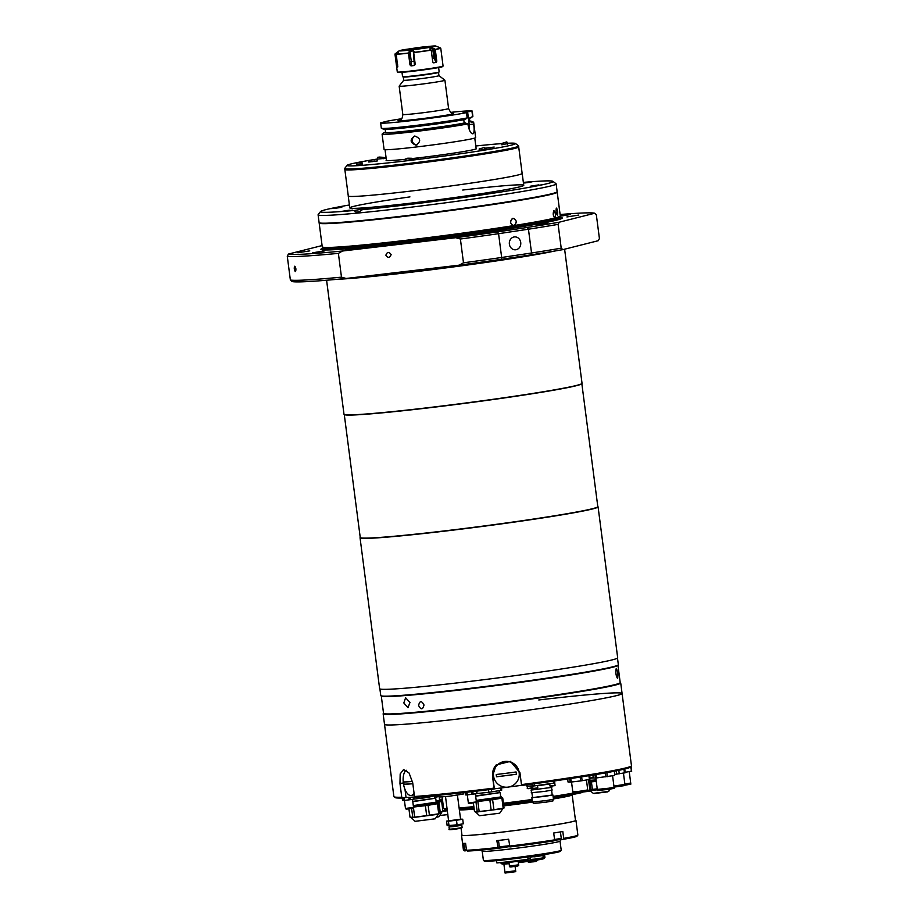 <?xml version="1.0" encoding="UTF-8"?>
<svg xmlns="http://www.w3.org/2000/svg" width="919" height="919" viewBox="0 0 919 919"><rect width="100%" height="100%" fill="white"/><g stroke="black" fill="none" stroke-linecap="round" stroke-linejoin="round"><path stroke-width="1.38" d="M463.773 119.711L464.198 123.031L467.943 123.87L468.15 125.466C469.333 130.957 470.93 133.737 472.952 133.829C474.25 132.899 474.48 129.659 473.618 124.088L473.411 122.491L469.678 121.653L469.23 118.218L472.642 116.541L471.952 111.279L467.599 111.796L469.264 124.605A9.236 2.803 -96.7 0 1 469.437 130.165M469.77 121.067A43.963 1.666 172.6 0 1 471.206 121.205L473.538 122.17A46.157 1.746 172.6 0 1 473.653 122.273L475.64 137.597A46.157 1.746 172.6 0 1 473.549 138.401A46.157 1.746 172.6 0 1 423.05 146.167A46.157 1.746 172.6 0 1 384.085 149.487L382.097 134.163A46.157 1.746 172.6 0 1 382.178 134.036L384.188 132.497A43.963 1.666 172.6 0 1 384.222 132.485A43.963 1.666 172.6 0 0 415.331 130.165A43.963 1.666 172.6 0 0 465.657 122.859M438.949 75.634A17.771 0.666 172.6 0 1 438.972 75.657L444.899 80.206A23.078 0.873 172.6 0 1 444.911 80.229A23.078 0.873 172.6 0 1 443.866 80.631A23.078 0.873 172.6 0 1 418.627 84.514A23.078 0.873 172.6 0 1 399.145 86.179A23.078 0.873 172.6 0 1 399.156 86.145L402.821 114.496A23.078 0.873 -7.4 0 0 422.303 112.83A23.078 0.873 -7.4 0 0 447.542 108.947A23.078 0.873 -7.4 0 0 448.598 108.545C450.333 112.371 451.861 113.922 453.193 113.221M438.616 67.569L439.179 71.912A18.46 0.701 172.6 0 1 439.144 71.958A18.46 0.701 172.6 0 1 438.34 72.233A18.46 0.701 172.6 0 1 418.742 75.255A18.46 0.701 172.6 0 1 402.602 76.702L403.338 77.012A17.771 0.666 172.6 0 0 418.869 75.622A17.771 0.666 172.6 0 0 437.743 72.704A17.771 0.666 172.6 0 0 438.512 72.44L438.972 75.657A17.771 0.666 172.6 0 1 438.168 75.967A17.771 0.666 172.6 0 1 418.719 78.954A17.771 0.666 172.6 0 1 403.717 80.229A17.771 0.666 172.6 0 1 403.728 80.206M415.939 145.168C421.258 141.434 420.868 138.39 414.756 136.012C409.587 139.711 409.989 142.755 415.939 145.168L416.479 145.064M417.134 144.834A4.618 4.4 75.8 0 1 414.906 136.001M467.162 117.931A46.157 1.746 172.6 0 1 417.237 125.271A46.157 1.746 172.6 0 1 381.442 128.315L383.774 129.28A43.963 1.666 172.6 0 0 417.651 126.408A43.963 1.666 172.6 0 0 465.209 119.436L467.162 117.931L466.484 112.658A46.157 1.746 172.6 0 1 415.089 120.182A46.157 1.746 172.6 0 1 380.638 122.951A46.157 1.746 172.6 0 1 380.799 122.778L386.819 121.262A46.157 1.746 172.6 0 1 401.557 118.758M464.198 123.031A42.469 1.608 172.6 0 1 416.927 129.924A42.469 1.608 172.6 0 1 385.601 132.428L385.21 129.418M385.578 132.325L384.222 132.485M381.442 128.315A46.157 1.746 172.6 0 1 381.328 128.212L380.638 122.951M466.484 112.658L462.119 113.175L467.599 111.796M467.943 123.87A46.157 1.746 172.6 0 1 416.548 131.383A46.157 1.746 172.6 0 1 382.097 134.163M402.602 76.702A18.46 0.701 172.6 0 1 402.556 76.668L401.994 72.325M450.907 112.348A46.157 1.746 172.6 0 1 464.566 111.084L468.966 110.843A46.157 1.746 172.6 0 1 472.194 111.061A46.157 1.746 172.6 0 1 471.952 111.279M469.402 118.206L469.827 121.492A42.469 1.608 172.6 0 1 469.678 121.653M472.194 111.061L472.883 116.322A46.157 1.746 172.6 0 1 472.791 116.449L470.781 117.988A43.963 1.666 172.6 0 1 470.677 118.046M413.171 48.684L420.741 47.765M420.982 47.719L418.65 48.179M408.633 49.902L413.343 48.764L408.139 49.948M408.243 49.569L418.283 48.133L419.857 48.581M419.765 48.225L408.737 49.523M413.148 48.569L405.922 49.442M405.934 49.408L415.158 48.029A18.414 0.701 172.6 0 1 415.158 48.029L415.147 48.029M426.209 46.639L420.707 47.524M415.158 47.903L426.186 46.605M420.707 47.547L428.989 46.72L418.639 48.087M396.64 53.865L397.559 52.268A20.448 0.77 172.6 0 0 398.329 52.303L396.296 54.255L397.651 67.076A23.078 0.873 -7.4 0 1 396.87 67.041L397.605 64.399M440.661 48.293L440.638 48.121A23.078 0.873 172.6 0 1 440.752 48.19A23.078 0.873 172.6 0 1 439.707 48.604A23.078 0.873 172.6 0 1 435.273 49.477L434.055 48.546L435.307 58.253L436.789 61.182L435.273 49.477M440.752 48.19L443.073 66.03A23.078 0.873 172.6 0 1 443.061 66.065A23.078 0.873 172.6 0 1 442.028 66.432A23.078 0.873 172.6 0 1 417.203 70.269A23.078 0.873 172.6 0 1 397.318 72.004A23.078 0.873 172.6 0 1 397.295 71.981L394.975 54.141A23.078 0.873 172.6 0 1 395.113 54.026M440.638 48.121L440.534 47.983A22.986 0.873 172.6 0 1 440.592 47.995A22.986 0.873 172.6 0 1 439.604 48.454A22.986 0.873 172.6 0 1 435.192 49.327M443.061 66.065L442.659 66.582A22.619 0.85 172.6 0 1 441.648 66.949A22.619 0.85 172.6 0 1 417.329 70.694A22.619 0.85 172.6 0 1 397.835 72.406L397.318 72.004M429.012 46.754L413.803 49.362L405.67 49.81M436.789 61.182L436.307 62.4L433.963 58.425L432.619 48.144A20.448 0.77 172.6 0 1 430.046 48.569L430.138 49.316M432.619 48.144L434.055 48.546M432.815 62.159L433.653 62.837A23.078 0.873 -7.4 0 0 436.307 62.4M432.746 61.849L433.653 62.837L432.746 61.849L431.229 50.154A23.078 0.873 172.6 0 1 413.699 52.578L414.044 51.43L413.286 50.89A20.448 0.77 172.6 0 1 409.943 51.28L411.287 61.562L410.988 65.892A23.078 0.873 -7.4 0 0 414.423 65.49L413.286 50.89L414.044 51.43M430.012 49.224L431.229 50.154M410.988 65.892L409.977 64.893L408.806 52.038L409.943 51.28M415.216 64.273L414.423 65.49L415.216 64.273L413.699 52.578M409.977 64.893L408.45 53.187A23.078 0.873 172.6 0 1 396.296 54.255M408.806 52.038L408.45 53.187M397.835 66.179L396.87 67.041M396.617 65.915L395.09 54.21A23.078 0.873 172.6 0 1 394.975 54.141M396.526 52.969L395.09 54.21M395.159 54.037A22.986 0.873 172.6 0 1 395.09 53.911L399.191 50.775A18.506 0.701 172.6 0 1 399.374 50.694M397.812 65.961L397.651 67.076M295.918 268.876C295.792 272.426 295.24 272.426 294.252 268.888C294.321 265.338 294.873 265.338 295.918 268.876C294.873 265.338 294.321 265.35 294.252 268.888C295.24 272.426 295.792 272.426 295.918 268.876M391.126 254.586C389.794 258.055 388.036 258.262 385.865 255.206C387.198 251.749 388.944 251.542 391.126 254.586C388.944 251.542 387.198 251.749 385.865 255.206C388.036 258.262 389.794 258.055 391.126 254.586M322.718 248.268A121.687 4.595 -7.4 0 0 325.51 249.979A121.687 4.595 -7.4 0 0 405.497 242.754A121.687 4.595 -7.4 0 0 557.948 219.79A121.687 4.595 -7.4 0 0 560.199 217.424M319.284 222.789A120.021 4.538 -7.4 0 0 319.169 223.041L322.247 246.82A120.021 4.538 -7.4 0 0 322.27 246.866A120.021 4.538 -7.4 0 0 405.693 240.341A120.021 4.538 -7.4 0 0 513.905 225.569A120.021 4.538 -7.4 0 0 554.846 217.998A120.021 4.538 -7.4 0 0 560.291 215.954A120.021 4.538 -7.4 0 0 560.291 215.908L557.201 192.117A120.021 4.538 -7.4 0 0 557.017 191.922M513.905 225.569C509.804 223.731 509.494 221.284 512.951 218.251C516.972 220.1 517.294 222.536 513.905 225.569M554.846 217.998C553.066 215.931 552.744 213.484 553.904 210.681C555.57 212.771 555.88 215.218 554.846 217.998M319.169 223.041A120.021 4.538 -7.4 0 0 402.602 216.562A120.021 4.538 -7.4 0 0 557.201 192.117M360.225 537.408L360.099 537.569A120.021 4.538 -7.4 0 0 360.041 537.753L379.639 688.71A120.021 4.538 -7.4 0 0 463.084 682.22A120.021 4.538 -7.4 0 0 617.683 657.786L598.074 506.84A120.021 4.538 -7.4 0 0 597.97 506.679L597.798 506.553M360.041 537.753A120.021 4.538 -7.4 0 0 443.486 531.274A120.021 4.538 -7.4 0 0 598.074 506.84M344.269 414.526L360.237 537.489A119.792 4.526 -7.4 0 0 443.521 531.021A119.792 4.526 -7.4 0 0 597.809 506.633L581.842 383.671M326.59 280.238L343.993 414.239A120.021 4.538 -7.4 0 0 344.108 414.4L344.361 414.607A119.792 4.526 -7.4 0 0 427.542 407.979A119.792 4.526 -7.4 0 0 581.773 383.774L581.968 383.51A120.021 4.538 -7.4 0 0 582.037 383.326L564.611 249.187M344.108 414.4A120.021 4.538 -7.4 0 0 427.438 407.76A120.021 4.538 -7.4 0 0 581.968 383.51M554.513 251.071A120.021 4.538 172.6 0 1 409.851 272.369A120.021 4.538 172.6 0 1 336.813 279.342M520.728 242.49A6.467 5.732 86.8 0 0 514.697 236.895A6.467 5.732 86.8 0 0 509.379 244.201A6.467 5.732 86.8 0 0 515.421 249.796A6.467 5.732 86.8 0 0 520.728 242.49M324.637 250.887L312.747 252.771L324.637 250.887M560.257 216.206L570.389 214.541L560.234 215.505M578.809 215.057L566.92 216.941L578.809 215.057M547.919 222.857L536.03 224.73L547.919 222.857M456.329 236.574L444.44 238.446L456.329 236.574M357.698 248.176L345.808 250.06L357.698 248.176M309.795 250.864L297.905 252.748L309.795 250.864M501.142 259.342L501.659 257.481L531.538 253.001L530.837 254.896L501.142 259.342A155.104 5.859 172.6 0 1 459.328 265.143L463.486 262.8A156.942 5.928 -7.4 0 0 501.659 257.481L498.569 233.69A156.942 5.928 172.6 0 1 460.396 239.009L463.486 262.8M528.448 229.21L531.538 253.001A156.942 5.928 -7.4 0 0 561.21 248.164L558.12 224.374A156.942 5.928 172.6 0 1 528.448 229.21L498.569 233.69L497.57 231.898L527.276 227.441L528.448 229.21M561.21 248.164L562.819 249.646A155.104 5.859 172.6 0 1 530.837 254.896M527.276 227.441A155.104 5.859 -7.4 0 0 559.257 222.191L594.719 213.242L596.328 214.724L599.418 238.515L598.28 240.698L562.819 249.646M346.107 278.468A155.104 5.859 172.6 0 1 291.978 281.513L290.37 280.019A156.942 5.928 -7.4 0 0 341.477 277.147L346.107 278.468L459.328 265.143M341.477 277.147L338.387 253.368A156.942 5.928 172.6 0 1 287.279 256.24L290.37 280.019M287.279 256.24L288.417 254.058A155.104 5.859 -7.4 0 0 342.534 251.013L338.387 253.368M460.396 239.009L455.767 237.699L342.534 251.013M455.767 237.699A155.104 5.859 -7.4 0 0 497.57 231.898M559.257 222.191L558.12 224.374M594.719 213.242A155.104 5.859 -7.4 0 0 560.108 214.518M288.417 254.058L322.087 245.568M348.267 195.896A87.707 3.308 -7.4 0 0 348.232 196A87.707 3.308 -7.4 0 0 409.219 191.267A87.707 3.308 -7.4 0 0 522.187 173.415A87.707 3.308 -7.4 0 0 522.13 173.312M556.087 211.623C557.293 216.356 557.833 216.379 557.684 211.692C556.604 206.936 556.064 206.913 556.087 211.623M516.294 221.456C515.008 226.476 513.078 226.786 510.493 222.375C511.849 217.343 513.778 217.033 516.294 221.456M555.409 214.07C555.352 218.975 554.628 219.159 553.227 214.632C553.399 209.716 554.134 209.532 555.409 214.07M362.385 209.681L370.931 208.257L365.153 208.705L354.516 210.428C355.251 212.427 357.204 212.634 360.363 211.06L362.385 209.681A117.253 4.434 -7.4 0 0 402.005 205.374A117.253 4.434 -7.4 0 0 552.916 181.342A117.253 4.434 -7.4 0 0 523.348 182.387M552.916 181.342L556.018 183.731A120.021 4.538 172.6 0 1 556.133 183.892A120.021 4.538 172.6 0 1 401.534 208.326A120.021 4.538 172.6 0 1 318.089 214.805A120.021 4.538 172.6 0 1 318.158 214.621L320.547 211.531A117.253 4.434 -7.4 0 0 354.516 210.428M318.089 214.805L319.1 222.582A120.021 4.538 -7.4 0 0 319.215 222.743A120.021 4.538 -7.4 0 0 402.545 216.103A120.021 4.538 -7.4 0 0 557.075 191.841A120.021 4.538 -7.4 0 0 557.144 191.669L556.133 183.892M557.075 191.841L556.673 192.358A119.55 4.515 172.6 0 1 402.74 216.528A119.55 4.515 172.6 0 1 319.732 223.133L319.215 222.743M338.548 207.372L330.518 208.636L338.548 207.372M538.66 184.903L530.631 186.166L538.66 184.903M523.439 183.111L532.25 181.755L523.393 182.697M449.345 198.941L441.315 200.216L449.345 198.941M349.277 210.175L341.259 211.45L349.277 210.175M349.404 204.983A117.253 4.434 -7.4 0 0 320.547 211.531M409.943 196.896A87.707 3.308 -7.4 0 0 349.783 207.901A87.707 3.308 -7.4 0 0 410.759 203.156A87.707 3.308 -7.4 0 0 519.752 186.833A87.707 3.308 -7.4 0 0 462.751 190.038M528.459 182.467L525.427 182.881M523.439 183.042L525.404 182.709M529.057 182.387L528.436 182.353M334.068 208.395L339.077 207.74M339.674 207.66L339.065 207.637M344.797 211.198L346.785 210.968M349.817 210.554L346.762 210.796M350.415 210.462L349.806 210.44M450.471 199.228L446.841 199.733M444.865 199.963L446.818 199.561M539.786 185.19L536.168 185.684M534.18 185.925L536.145 185.523M411.54 159.653L406.037 160.354M377.583 158.987A84.939 3.205 -7.4 0 0 347.106 165.328A84.939 3.205 -7.4 0 0 406.118 160.871A84.939 3.205 -7.4 0 0 515.444 143.467A84.939 3.205 -7.4 0 0 507.265 143.272M501.579 143.617A84.939 3.205 -7.4 0 0 475.801 145.995M515.444 143.467L518.546 145.845A87.707 3.308 172.6 0 1 518.615 145.972A87.707 3.308 172.6 0 1 405.647 163.823A87.707 3.308 172.6 0 1 344.671 168.556A87.707 3.308 172.6 0 1 344.717 168.43L347.106 165.328M344.671 168.556L344.786 169.475A87.707 3.308 -7.4 0 0 405.773 164.742A87.707 3.308 -7.4 0 0 518.741 146.879L518.615 145.972M362.373 164.145L356.802 164.823M386.152 158.229L377.583 159.079M507.426 143.755L501.866 144.524M484.933 149.475L479.419 150.222M411.528 159.492L418.191 158.447L411.494 159.125M374.918 160.951L368.381 161.985L374.918 160.951M484.658 148.384L494.204 147.063L484.623 148.212M386.405 160.136A45.559 1.723 -7.4 0 0 386.106 160.388A45.559 1.723 -7.4 0 0 405.957 159.24M411.459 158.654A45.559 1.723 -7.4 0 0 417.789 157.93A45.559 1.723 -7.4 0 0 476.467 148.648A45.559 1.723 -7.4 0 0 476.122 148.487M383.12 158.39L386.152 158.194M386.083 157.654A84.939 3.205 -7.4 0 0 383.12 158.114M344.855 169.578L348.278 196A87.661 3.308 -7.4 0 0 409.231 191.267A87.661 3.308 -7.4 0 0 522.141 173.415L518.707 146.994M487.748 148.074L490.654 147.706M493.204 147.304L485.163 148.35M373.918 161.457L374.895 161.319M377.445 160.917L369.404 161.962M371.988 161.698L373.907 161.388M412.114 159.424L414.641 159.09M417.203 158.688L411.517 159.332M382.235 157.597L377.571 157.31L382.235 157.597M378.915 157.046L382.419 157.264L378.915 157.046M406.072 160.825L405.911 158.688L407.806 158.194L411.436 158.263L411.574 160.101M479.523 150.636L479.109 149.039L483.566 147.718L484.485 147.683L485.06 149.946M501.625 143.548L506.84 141.894L501.625 143.548M506.128 142.077L502.211 143.318L506.128 142.077M357.009 162.87L362.408 163.054L362.35 164.547M424.004 704.988C421.545 700.439 419.742 700.611 418.593 705.493C420.959 710.054 422.763 709.882 424.004 704.988C422.774 709.882 420.971 710.054 418.593 705.493C419.742 700.611 421.545 700.439 424.004 704.988M379.903 688.951L380.765 695.534A119.792 4.526 -7.4 0 0 380.868 695.694L381.385 696.097A119.321 4.503 -7.4 0 0 464.244 689.491A119.321 4.503 -7.4 0 0 617.878 665.379L618.28 664.862A119.792 4.526 -7.4 0 0 618.338 664.678L617.488 658.096M380.868 695.694A119.792 4.526 -7.4 0 0 464.049 689.066A119.792 4.526 -7.4 0 0 618.28 664.862M617.625 678.636C615.902 675.775 615.443 672.375 616.258 668.423C617.752 671.295 618.211 674.695 617.625 678.636L617.545 678.647M381.293 696.016L383.533 713.316A119.321 4.503 -7.4 0 0 466.496 706.872A119.321 4.503 -7.4 0 0 620.199 682.576L617.959 665.287M383.522 713.236L383.2 713.649A119.792 4.526 -7.4 0 0 383.143 713.833A119.792 4.526 -7.4 0 0 466.427 707.366A119.792 4.526 -7.4 0 0 620.716 682.978A119.792 4.526 -7.4 0 0 620.612 682.817L620.187 682.495M393.998 796.784A119.792 4.526 -7.4 0 0 401.764 797.221L402.694 798.014A118.861 4.492 172.6 0 1 395.032 797.577L393.998 796.784A119.792 4.526 -7.4 0 1 393.895 796.624L384.51 724.356A119.792 4.526 -7.4 0 0 467.794 717.888A119.792 4.526 -7.4 0 0 622.083 693.5A119.792 4.526 -7.4 0 0 538.798 699.968M403.82 702.955L405.612 697.751L409.966 702.461L408.002 707.722L403.82 702.955M460.568 819.174L462.716 819.22L456.49 820.242L457.076 824.814L447.162 825.687L446.565 821.115L460.568 819.208L457.432 795.096M456.49 820.242L448.415 821.195L449.012 825.767M462.716 819.22L463.302 823.792L457.076 824.814M448.415 821.195L446.565 821.115M461.212 824.136L461.361 825.342L453.63 826.56L449.46 826.882L449.311 825.733M461.349 825.251L449.448 826.79M631.41 765.952L630.606 766.986A118.861 4.492 172.6 0 1 521.636 785.481L521.475 784.608A119.792 4.526 -7.4 0 0 631.41 765.952A119.792 4.526 -7.4 0 0 631.468 765.768L620.716 682.978M383.143 713.833L384.51 724.356A119.792 4.526 -7.4 0 0 467.794 717.888A119.792 4.526 -7.4 0 0 622.083 693.5M477.179 790.156A119.792 4.526 -7.4 0 0 494.043 788.123L494.192 788.996A118.861 4.492 172.6 0 1 477.57 791.006A118.861 4.492 172.6 0 1 415.422 797.301L414.492 796.509A119.792 4.526 -7.4 0 0 477.179 790.156M521.475 784.608L519.936 772.718L510.482 761.357L496.168 764.941L492.492 776.233L494.043 788.123M506.863 787.238L494.353 788.835L492.687 776.027A13.842 13.819 43.6 0 1 496.283 764.826M521.613 785.343L509.16 786.94M401.764 797.221L399.972 783.493L400.179 773.947L403.59 769.548L409.081 773.04L412.711 782.781L414.492 796.509M404.992 789.432L406.037 797.508L415.078 797.003M406.037 797.508L402.694 798.014M467.3 794.866L468.345 802.919L469.402 802.884L476.398 801.873L475.353 793.786M472.056 794.223L473.159 794.062L472.825 791.558L473.17 794.142L467.266 794.866L465.393 794.889L465.071 792.442M466.921 792.235L467.266 794.866M471.723 791.684L472.067 794.303M476.559 791.121L476.881 793.534L473.17 794.142M476.904 791.087L476.881 793.534M466.461 794.682L467.22 794.556M466.151 792.327L466.496 794.935M470.562 802.827L468.391 803.24L469.506 803.62L476.444 802.195L470.574 802.838M468.391 803.24L476.444 802.195M624.874 784.091L630.71 783.034L629.228 771.604M630.595 767.009L631.721 771.156L625.15 772.282M631.192 767.032L631.261 771.271M625.012 785.205L630.848 784.137L630.767 783.528L623.346 784.78M622.519 784.918L630.767 783.528M434.595 796.268L434.859 798.266L412.757 801.402M424.199 796.589L424.371 797.887L413.194 799.197M436.33 795.475L427.14 797.497L426.99 796.348M436.364 795.716L437.203 795.394M427.117 797.382L424.36 797.772M437.249 795.762A15.232 0.574 172.6 0 1 436.399 795.969M427.14 797.497A15.232 0.574 172.6 0 1 424.371 797.887M434.79 798.324L412.792 801.678M413.481 806.985L437.122 803.562L436.973 802.459L413.343 805.883M435.721 798.393L436.318 802.39M413.297 805.595L436.203 802.149M438.719 813.809L429.449 815.337L428.139 805.274L437.41 803.746L438.719 813.809A15.232 0.574 -7.4 0 0 439.202 813.694A15.232 0.574 -7.4 0 0 439.558 813.602L438.26 803.539L437.111 803.482M437.41 803.746A15.232 0.574 -7.4 0 0 437.892 803.631A15.232 0.574 -7.4 0 0 438.26 803.539M435.215 818.806L438.374 814.257L411.356 817.772L415.078 821.322L435.215 818.806M411.62 808.536L412.757 817.301A15.232 0.574 -7.4 0 0 414.676 817.14L413.516 808.192M412.757 817.301L410.012 817.186L408.932 808.904M413.493 807.054L425.382 805.653A15.232 0.574 -7.4 0 0 428.139 805.274M425.382 805.653L426.692 815.727A15.232 0.574 -7.4 0 0 429.449 815.337M426.692 815.727L414.676 817.14M515.766 783.183L515.708 783.241A12.923 12.9 -136.4 0 0 515.766 783.183A12.923 12.9 -136.4 0 0 504.749 761.46A12.923 12.9 -136.4 0 0 493.549 775.969A12.923 12.9 -136.4 0 0 515.708 783.241A12.923 12.9 -136.4 0 0 504.692 761.518A12.923 12.9 -136.4 0 0 496.995 765.412L497.053 765.355M516.386 774.246A10.075 10.052 -136.4 0 0 516.087 771.96A37.323 1.413 172.6 0 1 496.249 774.499A10.075 10.052 -136.4 0 0 496.547 776.785A37.323 1.413 -7.4 0 0 516.386 774.246L496.547 776.785M406.336 770.283A12.923 5.928 -98.5 0 0 403.349 783.034A12.923 5.928 -98.5 0 0 410.954 795.509A12.923 5.928 -98.5 0 0 411.207 795.475A12.923 5.928 -98.5 0 0 414.032 793.04M404.027 784.217A37.323 1.413 -7.4 0 0 412.826 783.735L404.027 784.217A10.075 4.618 -98.5 0 1 403.843 783.08A10.075 4.618 -98.5 0 1 403.728 781.931A37.323 1.413 172.6 0 0 412.493 781.46M412.171 795.326A12.923 5.928 -98.5 0 0 412.413 795.303A12.923 5.928 -98.5 0 0 414.205 794.338M533.112 802.046L533.296 803.47L546.116 802.161L552.974 800.909L552.79 799.496M532.515 797.474L531.848 797.703L532.4 802L546.116 800.61L553.456 799.266L552.905 794.969L552.193 794.912M531.848 797.703L552.905 794.969M531.906 792.798L532.538 797.612L545.346 796.302L552.216 795.05L551.595 790.248M531.527 789.88L531.297 792.752L544.887 791.362L552.17 790.041L551.216 787.33M530.952 790.099L551.825 787.388M532.457 786.273L531.056 786.262L531.55 790.018L551.228 787.457L551.078 786.285M526.713 784.803L526.886 786.101L534.709 785.86L554.8 782.954L554.536 780.943M532.71 783.999L532.986 786.055M553.629 781.07L553.904 783.137M534.433 783.758L534.709 785.86M592.939 775.487L590.572 775.429M590.595 775.613L589.814 775.659M593.226 777.704L590.113 777.945M590.618 775.762L589.837 775.831M593.26 777.956L590.147 778.232M597.235 788.824L592.387 789.398L591.411 781.897L596.259 781.322M588.815 781.977L589.883 782.023L590.848 789.524L589.791 789.49M589.883 782.023L591.411 781.897M590.848 789.524L592.387 789.398M589.102 780.346L596.075 779.932M596.121 780.22L588.677 780.863M613.915 786.078L624.909 784.389L623.45 773.12M624.736 769.019L625.219 772.764L614.949 774.372M623.955 769.203L624.438 772.959M618.809 770.352L619.257 773.809M616.293 770.857L616.718 774.166M614.053 787.124L624.702 785.573L624.966 784.86L622.106 785.423M613.972 786.538L624.966 784.86M613.972 786.515L622.06 785.056M404.061 797.807L405.474 808.444L413.539 807.399L412.482 799.312M408.875 797.347L409.196 799.829L404.394 800.392L402.522 800.415L402.212 798.025M409.989 797.29L410.299 799.679L409.196 799.829M413.757 797.083L414.009 799.059L410.299 799.679M403.59 800.208L404.349 800.081M403.292 797.922L403.625 800.46M407.703 808.352L405.52 808.777L406.635 809.145L413.63 808.134L411.367 807.881M405.52 808.777L413.573 807.721M595.834 778.037L597.304 789.41L608.746 788.215L614.064 787.227L612.582 775.808M614.42 771.236L614.627 775.464L595.42 778.071L593.272 777.979L592.881 775.05M594.984 774.706L595.42 778.071M596.006 774.533L596.454 777.979M605.357 772.913L605.874 776.877M606.839 772.649L607.356 776.67M614.547 771.236L614.627 775.464M614.087 771.351L612.077 771.684M611.215 787.905L600.233 789.329L597.373 789.903L597.453 790.512L608.895 789.329L614.202 788.341L614.122 787.721L611.273 788.295M597.373 789.903L614.122 787.721M438.11 795.303L438.237 796.313L434.71 797.106M438.179 796.371L438.983 796.382M439.006 796.509L434.744 797.37M436.984 802.494L437.007 802.482A15.232 0.574 -7.4 0 0 438.018 802.321A15.232 0.574 -7.4 0 0 438.926 802.161L441.625 801.334L442.924 811.397L440.224 812.224L438.926 802.161M436.651 802.207L437.145 803.482M436.525 817.267L439.064 816.681L441.763 812.304L439.466 812.878M439.397 812.373A15.232 0.574 -7.4 0 0 440.224 812.224M441.625 801.334A15.232 0.574 -7.4 0 0 440.764 801.345M436.077 801.15L439.581 800.196M439.19 797.118L439.696 800.426M440.029 800.242L436.111 801.437M436.939 802.425L440.5 801.598L440.362 800.506M438.845 795.291L438.122 795.372M438.88 795.567L438.156 795.636M439.81 815.475L447.863 814.613M440.396 800.794L442.579 800.529L440.385 800.771M447.289 810.167L442.843 810.719M439.489 799.461L442.395 799.128M442.43 799.415L439.523 799.748M527.437 786.101L527.265 788.571L531.297 788.134M536.443 785.619L534.881 785.837M534.536 785.883L533.158 786.032M532.928 786.055L532.744 788.525L537.787 787.87L533.778 788.605M549.723 783.735L550.021 786.078L555.065 785.423L554.743 782.965L553.996 783.114M553.72 783.16L552.158 783.39M571.526 782L572.813 791.868L579.165 791.328L587.735 789.926L586.448 780.013M569.757 778.692L570.194 782.126L568.045 782.035L567.655 779.013M570.779 778.542L571.227 782.035L570.194 782.126M580.153 777.095L580.647 780.92L571.227 782.035M589.366 775.625L589.86 779.404L580.647 780.92M588.907 775.705L589.401 779.519M583.151 776.624L581.635 776.877L582.129 780.713M581.635 776.877L581.003 776.969M575.776 792.132L573.215 792.189L572.939 792.89L579.292 792.35L587.827 790.662M572.87 792.327L584.932 790.949M575.731 791.764L584.886 790.57M587.815 790.547L589.872 790.076L588.516 779.668M589.803 775.556L589.745 778.565M575.053 792.821L589.665 791.259L589.929 790.547L587.827 790.616M587.723 791.029L589.929 790.547M499.074 790.662L499.339 792.66L475.617 795.865M488.517 789.697L488.851 792.281L476.812 793.545M476.835 793.694A15.232 0.574 172.6 0 1 475.353 793.821M500.568 788.042L500.878 790.363L491.608 791.891L491.286 789.364M491.608 791.891A15.232 0.574 172.6 0 1 488.851 792.281M500.878 790.363A15.232 0.574 172.6 0 0 501.717 790.156L501.429 787.928M499.27 792.718L475.663 796.187M503.187 808.203L493.928 809.731L492.618 799.668L501.889 798.14L503.187 808.203A15.232 0.574 -7.4 0 0 503.681 808.088A15.232 0.574 -7.4 0 0 504.037 807.996L502.727 797.933L501.59 797.876M501.889 798.14A15.232 0.574 -7.4 0 0 502.371 798.025A15.232 0.574 -7.4 0 0 502.727 797.933M499.695 813.2L502.854 808.651L475.835 812.166L479.557 815.716L499.695 813.2M476.076 802.735L477.237 811.695L474.491 811.58L473.4 803.16M477.237 811.695A15.232 0.574 -7.4 0 0 479.155 811.534L477.846 801.471L489.861 800.058A15.232 0.574 -7.4 0 0 492.618 799.668M476.364 801.598A15.232 0.574 -7.4 0 0 477.846 801.471M489.861 800.058L491.16 810.121A15.232 0.574 -7.4 0 0 493.928 809.731M491.16 810.121L479.155 811.534M476.352 801.506L501.602 797.956L501.452 796.853L476.214 800.403M500.717 796.784L501.452 796.853M463.635 792.615L463.222 794.073L449.598 796.176L439.075 797.072L438.834 795.234M553.686 797.669L555.306 797.416M447.231 809.88L446.473 809.846A70.625 2.665 172.6 0 1 445.198 809.605L443.647 808.41A72.015 2.723 -7.4 0 0 447.105 808.697M503.428 803.252A72.015 2.723 -7.4 0 0 532.078 799.496M553.089 796.417A72.015 2.723 -7.4 0 0 574.272 792.89M582.772 792.35A70.625 2.665 172.6 0 1 563.864 796.038L561.291 796.463A70.625 2.665 172.6 0 1 553.261 797.738M532.25 800.805A70.625 2.665 172.6 0 1 503.589 804.573M572.48 794.533L572.146 794.958A57.242 2.16 172.6 0 1 553.422 798.933M532.859 802.057A57.242 2.16 172.6 0 1 503.761 805.883M461.074 828.272L461.981 835.233A57.242 2.16 -7.4 0 0 501.774 832.143A57.242 2.16 -7.4 0 0 575.501 820.483L572.181 794.912M474.17 809.088A57.242 2.16 172.6 0 1 459.351 809.857M442.119 796.98L443.59 808.318A72.015 2.723 -7.4 0 0 443.647 808.41M459.109 807.996A72.015 2.723 -7.4 0 0 473.848 806.618M474.009 807.927A70.625 2.665 172.6 0 1 459.282 809.283M561.291 839.495L560.004 841.161A39.241 1.482 172.6 0 1 509.482 849.087A39.241 1.482 172.6 0 1 482.245 851.258L480.763 850.121M482.211 851.235L483.394 860.356A39.241 1.482 -7.4 0 0 483.428 860.414A39.241 1.482 -7.4 0 0 510.677 858.243A39.241 1.482 -7.4 0 0 561.199 850.316A39.241 1.482 -7.4 0 0 561.21 850.247L560.027 841.126M561.199 850.316L560.395 851.339A38.311 1.447 172.6 0 1 511.067 859.081A38.311 1.447 172.6 0 1 484.462 861.206L483.428 860.414M461.947 834.957A57.702 2.183 -7.4 0 0 461.522 835.291A57.702 2.183 -7.4 0 0 501.636 832.177A57.702 2.183 -7.4 0 0 575.96 820.426A57.702 2.183 -7.4 0 0 575.466 820.219M509.54 846.089A57.702 2.183 -7.4 0 0 554.605 839.863L554.1 840.828A56.783 2.148 172.6 0 1 509.93 846.939L508.644 839.231A57.702 2.183 172.6 0 1 502.647 839.955A57.702 2.183 172.6 0 1 496.846 840.621L498.132 848.329A56.783 2.148 172.6 0 1 467.495 851.017L466.473 850.236A57.702 2.183 -7.4 0 0 497.742 847.479M554.605 839.863L553.709 833.005A57.702 2.183 172.6 0 0 562.807 831.5L563.703 838.358A57.702 2.183 -7.4 0 0 577.833 835.153A57.702 2.183 -7.4 0 0 577.867 835.061L575.96 820.426M498.132 848.329L509.746 846.548M560.395 839.323L554.41 840.23L563.198 839.334L563.703 838.358M463.785 850.121L464.796 850.902A56.783 2.148 172.6 0 1 464.509 850.799L463.475 850.006A57.702 2.183 -7.4 0 0 463.785 850.121L462.889 843.251A57.702 2.183 172.6 0 0 465.588 843.366L466.473 850.236M461.522 835.291L463.417 849.926A57.702 2.183 -7.4 0 0 463.475 850.006M464.796 850.902L466.967 850.603M577.833 835.153L577.04 836.187A56.783 2.148 172.6 0 1 563.198 839.334M530.343 856.623L534.709 856.807L542.681 855.555L542.589 854.842M542.669 855.486L530.401 857.071M507.587 872.039L505.059 873.05L515.777 871.66L507.587 872.062M504.99 872.545L515.708 871.155M503.899 864.078L504.945 872.142L515.651 870.752L515.088 866.353M543.221 858.036A22.159 0.839 -7.4 0 0 544.921 857.519L544.128 858.553A21.229 0.804 172.6 0 1 518.305 862.654M518.19 861.781A22.159 0.839 -7.4 0 0 533.273 859.747M544.921 857.519A22.159 0.839 -7.4 0 0 544.933 857.484L544.714 855.842A22.159 0.839 -7.4 0 0 543.313 855.727M528 858.828A22.159 0.839 -7.4 0 0 530.309 858.507M543.06 856.382A22.159 0.839 -7.4 0 0 544.714 855.842M500.901 862.527L500.981 863.194A22.159 0.839 -7.4 0 0 501.004 863.217A22.159 0.839 -7.4 0 0 509.011 862.803M509.126 863.665A21.229 0.804 172.6 0 1 502.038 864.009L501.004 863.217M527.988 858.771A20.769 0.781 -7.4 0 0 530.297 858.449M543.037 856.198A20.769 0.781 -7.4 0 0 543.347 856.014L543.175 854.75M528.057 859.265L527.759 856.979A38.311 1.447 172.6 0 1 496.582 860.644L496.88 862.93A38.311 1.447 172.6 0 0 528.057 859.265M509.436 866.02L518.592 864.836C519.304 865.755 517.443 866.341 513.02 866.628L513.032 866.617C510.263 867.18 509.069 866.973 509.436 866.02L508.965 862.447L518.121 861.241M507.035 861.873L519.867 860.333M548.54 853.889L543.221 855.026M453.504 113.818A28.615 1.08 172.6 0 1 417.938 119.148A28.615 1.08 172.6 0 1 399.328 120.194A28.615 1.08 172.6 0 1 399.857 120.067M473.618 124.088L469.264 124.605M435.617 45.984A18.506 0.701 172.6 0 1 435.824 46.019A18.506 0.701 172.6 0 1 435.032 46.387A18.506 0.701 172.6 0 1 414.193 49.569A18.506 0.701 172.6 0 1 399.191 50.775L406.336 49.316A18.414 0.701 172.6 0 0 400.087 50.476A18.414 0.701 172.6 0 0 412.057 49.798A18.414 0.701 172.6 0 0 434.94 46.375A18.414 0.701 172.6 0 0 428.553 46.432L435.698 45.984L440.592 47.995M432.344 58.701A20.448 0.77 -7.4 0 0 433.963 58.425L435.307 58.253M431.149 49.994A22.986 0.873 172.6 0 1 413.699 52.406M414.814 61.148L414.63 61.171A20.448 0.77 -7.4 0 1 411.287 61.562L410.058 61.745M408.461 53.026A22.986 0.873 172.6 0 1 396.365 54.083M397.559 52.268L397.663 53.072M322.776 248.808A120.366 4.549 -7.4 0 0 326.165 249.979M322.856 248.854L322.776 248.716A119.746 4.526 -7.4 0 0 406.026 242.248A119.746 4.526 -7.4 0 0 560.268 217.872L560.291 215.954M322.776 248.716L322.672 247.889A119.746 4.526 -7.4 0 0 405.922 241.421A119.746 4.526 -7.4 0 0 560.153 217.045M322.672 247.889L322.649 247.785A119.757 4.526 -7.4 0 0 405.899 241.283A119.757 4.526 -7.4 0 0 560.153 216.941M461.108 264.902A119.757 4.526 172.6 0 1 409.805 271.392A119.757 4.526 172.6 0 1 366.428 276.079M449.805 266.269A119.746 4.526 172.6 0 1 409.794 271.243A119.746 4.526 172.6 0 1 373.884 275.195M557.305 219.951A120.366 4.549 -7.4 0 0 560.28 217.952M531.148 182.042L523.416 182.915L531.182 182.031M341.776 207.315L331.633 208.624L341.811 207.303M352.505 210.118L342.396 211.439L352.551 210.118M452.573 198.883L442.453 200.204L452.607 198.883M541.888 184.845L531.756 186.155L541.923 184.834M460.568 819.208L448.598 820.92L445.531 796.647M461.82 825.273L462.119 827.571L454.756 828.766L449.299 829.237L449 826.939M461.453 828.191L450.092 829.524M403.338 782.988L399.972 783.493M411.356 817.772L438.455 813.855M549.757 783.999L537.512 785.779M608.78 791.374L593.306 793.373L608.435 791.489L610.342 789.111M597.43 789.846L589.883 790.455L593.306 793.373M589.883 790.455L598.545 789.41M607.815 791.868L594.168 793.511M439.42 812.545L441.821 811.741M447.369 810.765L442.912 811.305M442.878 810.96L447.323 810.42M531.331 788.387L527.988 788.709M536.96 788.203L532.744 788.525M554.226 785.756L550.021 786.078M475.835 812.166L502.854 808.651M499.431 847.157L499.545 847.973M542.957 855.52L543.255 857.806L535.892 859.001L530.435 859.472L530.137 857.186M542.578 858.426L531.228 859.759M463.773 843.355L464.623 849.914L466.427 849.845M464.623 849.914L465.692 850.454M498.5 840.437L499.327 846.859L509.482 845.71M509.666 846.376L500.396 847.41M554.559 839.495L561.268 838.404L560.475 839.3L554.41 840.23M528.356 861.356L537.178 860.023M537.201 860.138C537.224 861.206 535.375 861.804 531.63 861.93L531.641 861.93C528.873 862.481 527.678 862.286 528.046 861.333M476.18 148.889L474.767 138.057M386.451 160.549L385.05 149.705M399.972 120.079L399.57 120.194C399.937 119.16 402.235 120.986 402.821 114.496M444.911 80.229L448.598 108.545M438.512 72.44L439.144 71.958M403.303 76.989L403.717 80.229L399.156 86.145M322.649 247.785L322.27 246.866M523.727 185.305L522.187 173.415M349.783 207.901L348.232 196M383.12 158.815L383.108 157.252M377.594 159.561L377.571 157.31M507.564 144.226L506.84 141.894M501.981 144.915L501.556 143.525M356.779 165.317L356.871 162.847M462.119 827.571L461.499 828.18C455.767 829.122 447.208 830.408 449.299 829.237M412.413 795.303L411.207 795.475M588.999 779.588L589.125 780.553M589.171 780.863L589.32 782M527.265 788.571L532.296 787.928M537.466 785.469L537.787 787.87M555.065 785.423L550.918 786.296M587.861 790.96L587.792 790.386M500.2 792.787L500.763 797.118M543.255 857.806L542.635 858.415C536.903 859.357 528.345 860.644 530.435 859.472M499.327 846.859C499.063 847.571 499.947 847.755 501.969 847.421L510.447 846.215M560.429 831.902L561.268 838.404M518.592 864.836L518.121 861.252M518.086 861.275L519.832 860.552M509.011 862.459L507.139 862.194"/></g></svg>
